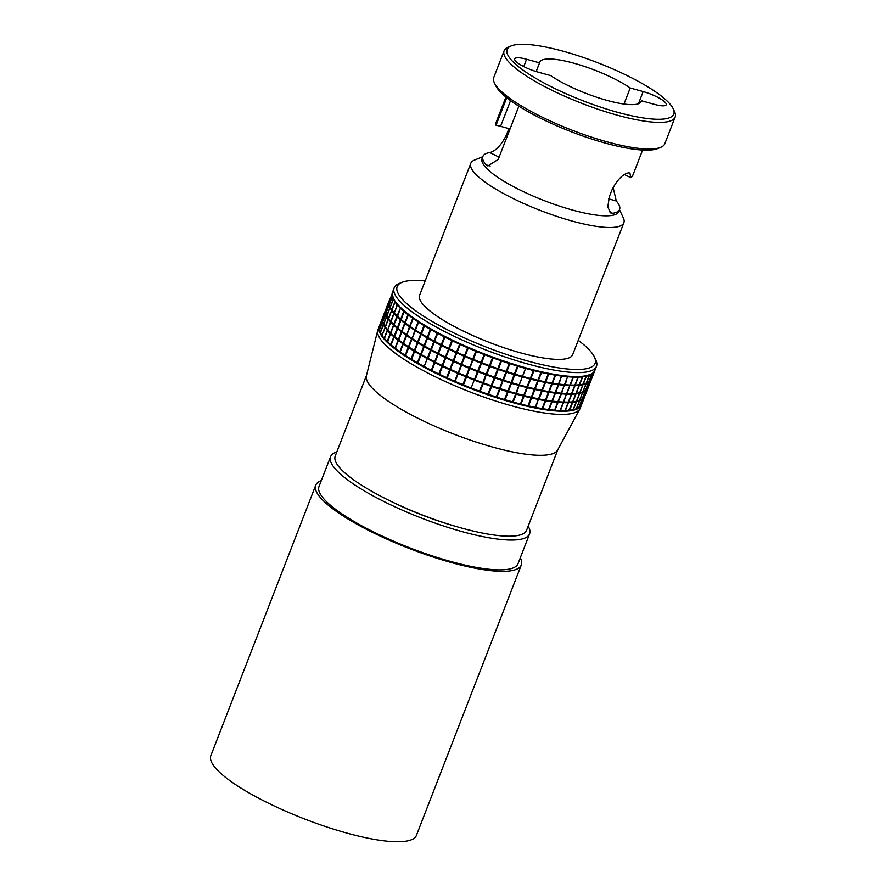 <?xml version="1.0" encoding="UTF-8"?>
<svg xmlns="http://www.w3.org/2000/svg" width="886" height="886" viewBox="0 0 886 886"><rect width="100%" height="100%" fill="white"/><g stroke="black" fill="none" stroke-linecap="round" stroke-linejoin="round"><path stroke-width="1.33" d="M528.178 526.151A106.73 24.376 -158.8 0 1 529.584 533.87A106.73 24.376 -158.8 0 1 441.804 525.409A106.73 24.376 -158.8 0 1 335.373 469.004A106.73 24.376 -158.8 0 1 330.578 456.678A106.73 24.376 -158.8 0 1 336.824 451.926M529.584 533.87L518.022 563.684A106.73 24.376 -158.8 0 1 430.242 555.223A106.73 24.376 -158.8 0 1 323.811 498.818A106.73 24.376 -158.8 0 1 319.015 486.492L330.578 456.678M454.474 526.018A93.24 21.286 -158.8 0 1 391.346 501.531M536.174 71.544L539.552 62.851A54.423 12.426 -158.8 0 1 539.729 62.12A54.423 12.426 -158.8 0 1 575.723 63.714A54.423 12.426 -158.8 0 1 630.212 87.991L623.988 104.027M518.864 106.209L498.231 159.402L487.909 165.97L486.181 164.885A73.305 16.734 -158.8 0 1 482.892 156.423A73.305 16.734 -158.8 0 1 489.814 152.558C495.617 151.141 501.111 145.382 506.294 135.292L507.379 135.824M613.09 187.367L616.279 200.978A73.305 16.734 -158.8 0 1 619.58 209.439L618.749 211.566A73.305 16.734 -158.8 0 1 558.457 205.762A73.305 16.734 -158.8 0 1 485.362 167.022A73.305 16.734 -158.8 0 1 482.073 158.55L482.892 156.423M619.58 209.439A73.305 16.734 -158.8 0 1 612.658 213.304L610.819 213.039L607.774 207.125L609.391 196.504L611.872 190.113C617.021 180.046 622.515 174.287 628.351 172.859L629.935 173.003L630.743 177.654A73.305 16.734 -158.8 0 0 632.792 175.373L642.605 150.066M511.156 59.805A89.375 20.411 21.2 0 0 610.022 110.13A89.375 20.411 21.2 0 0 673.194 108.757A89.375 20.411 21.2 0 0 669.772 103.795A89.375 20.411 21.2 0 0 590.53 60.015A89.375 20.411 21.2 0 0 511.2 45.917A89.375 20.411 21.2 0 0 511.156 59.805M673.194 108.757L674.534 111.592A91.712 20.943 -158.8 0 1 675.143 117.096A91.712 20.943 -158.8 0 1 599.711 109.82A91.712 20.943 -158.8 0 1 508.243 61.355A91.712 20.943 -158.8 0 1 504.123 50.757A91.712 20.943 -158.8 0 1 508.287 47.102L511.2 45.917M504.123 50.757L493.801 77.37A91.712 20.943 21.2 0 0 494.41 82.885A91.712 20.943 21.2 0 0 497.921 87.969A91.712 20.943 21.2 0 0 579.245 132.889A91.712 20.943 21.2 0 0 660.657 147.364A91.712 20.943 21.2 0 0 664.821 143.709L675.143 117.096M660.657 147.364L657.755 148.549A89.375 20.411 -158.8 0 1 578.425 134.451A89.375 20.411 -158.8 0 1 499.183 90.671A89.375 20.411 -158.8 0 1 495.761 85.721L494.41 82.885M619.469 209.716L623.312 217.812A82.099 18.75 -158.8 0 1 623.855 222.74A82.099 18.75 -158.8 0 1 556.33 216.228A82.099 18.75 -158.8 0 1 474.453 172.836A82.099 18.75 -158.8 0 1 470.765 163.356A82.099 18.75 -158.8 0 1 474.497 160.089L482.792 156.7M623.855 222.74L572.688 354.633A82.099 18.75 -158.8 0 1 505.164 348.132A82.099 18.75 -158.8 0 1 423.298 304.74A82.099 18.75 -158.8 0 1 419.61 295.26L470.765 163.356M509.86 129.445L508.774 128.902L506.294 135.292M640.844 102.134L641.375 100.749L654.333 104.338A18.761 4.286 21.2 0 0 666.239 104.747A18.761 4.286 21.2 0 0 643.158 91.59L630.212 87.991M624.453 174.542L630.743 177.654M641.375 100.749A54.423 12.426 -158.8 0 1 641.198 101.48A54.423 12.426 -158.8 0 1 605.204 99.885A54.423 12.426 -158.8 0 1 550.715 75.598L537.758 72.01A18.761 4.286 21.2 0 1 514.688 58.841A18.761 4.286 21.2 0 1 526.594 59.251L539.552 62.851M506.726 97.704L496.038 125.269A18.761 4.286 -158.8 0 1 500.579 126.321L510.048 128.946M496.038 125.269A73.305 16.734 -158.8 0 1 496.105 122.357L505.928 97.05M394.181 287.839L392.642 291.793A108.491 24.775 21.2 0 0 397.515 304.319A108.491 24.775 21.2 0 0 397.725 304.562A108.491 24.775 21.2 0 0 484.83 354.123A108.491 24.775 21.2 0 0 582.578 376.262A108.491 24.775 21.2 0 0 594.938 370.259L596.466 366.306A108.491 24.775 -158.8 0 1 507.235 357.711A108.491 24.775 -158.8 0 1 399.054 300.376A108.491 24.775 -158.8 0 1 394.181 287.839A108.491 24.775 -158.8 0 1 399.099 283.52L402.011 282.335A106.143 24.232 21.2 0 0 401.956 298.826A106.143 24.232 21.2 0 0 519.373 358.597A106.143 24.232 21.2 0 0 594.406 356.958A106.143 24.232 21.2 0 0 590.342 351.077A106.143 24.232 21.2 0 0 578.248 340.313M392.542 292.103A108.491 24.775 -158.8 0 0 392.454 292.302L392.398 292.446A108.491 24.775 -158.8 0 0 392.022 294.329L392.686 294.307L392.011 294.495A108.491 24.775 -158.8 0 0 392.276 296.611L392.974 296.589L392.332 296.799A108.491 24.775 -158.8 0 0 393.229 299.136L393.938 299.103L393.329 299.335A108.491 24.775 -158.8 0 0 394.868 301.871L395.599 301.838L395.023 302.093A108.491 24.775 -158.8 0 0 397.183 304.828L397.925 304.773A107.904 24.642 21.2 0 0 398.135 305.017A107.904 24.642 21.2 0 0 400.904 307.896A107.904 24.642 21.2 0 0 404.514 311.174A107.904 24.642 21.2 0 0 408.734 314.585A107.904 24.642 21.2 0 0 413.54 318.118A107.904 24.642 21.2 0 0 418.89 321.74A107.904 24.642 21.2 0 0 424.748 325.428A107.904 24.642 21.2 0 0 431.072 329.16A107.904 24.642 21.2 0 0 437.839 332.903A107.904 24.642 21.2 0 0 444.971 336.636A107.904 24.642 21.2 0 0 452.447 340.324A107.904 24.642 21.2 0 0 460.199 343.956A107.904 24.642 21.2 0 0 468.185 347.511A107.904 24.642 21.2 0 0 476.336 350.945A107.904 24.642 21.2 0 0 484.62 354.245A107.904 24.642 21.2 0 0 492.948 357.39A107.904 24.642 21.2 0 0 501.299 360.369A107.904 24.642 21.2 0 0 509.583 363.138A107.904 24.642 21.2 0 0 517.767 365.685A107.904 24.642 21.2 0 0 525.786 368.011A107.904 24.642 21.2 0 0 533.582 370.071A107.904 24.642 21.2 0 0 541.102 371.876A107.904 24.642 21.2 0 0 548.301 373.405A107.904 24.642 21.2 0 0 555.134 374.645A107.904 24.642 21.2 0 0 561.547 375.586A107.904 24.642 21.2 0 0 567.483 376.229A107.904 24.642 21.2 0 0 572.921 376.561A107.904 24.642 21.2 0 0 577.827 376.583A107.904 24.642 21.2 0 0 581.98 376.317A107.904 24.642 21.2 0 0 582.146 376.306L582.667 376.838A108.491 24.775 -158.8 0 0 586.122 376.284L585.867 375.708L586.377 376.229A108.491 24.775 -158.8 0 0 589.245 375.398L588.957 374.822L589.456 375.321A108.491 24.775 -158.8 0 0 591.726 374.213L588.825 382.01A108.491 24.775 21.2 0 0 590.475 380.637L593.531 372.74A108.491 24.775 -158.8 0 1 591.892 374.113M594.406 356.958L595.746 359.794A108.491 24.775 -158.8 0 1 596.466 366.306M384.723 338.851A107.904 24.642 21.2 0 0 384.923 339.083A107.904 24.642 21.2 0 0 387.691 341.963A107.904 24.642 21.2 0 0 391.302 345.241A107.904 24.642 21.2 0 0 395.521 348.652A107.904 24.642 21.2 0 0 400.317 352.185A107.904 24.642 21.2 0 0 405.666 355.807A107.904 24.642 21.2 0 0 411.536 359.495A107.904 24.642 21.2 0 0 417.86 363.227A107.904 24.642 21.2 0 0 424.615 366.97A107.904 24.642 21.2 0 0 431.759 370.702A107.904 24.642 21.2 0 0 439.234 374.39A107.904 24.642 21.2 0 0 446.987 378.023A107.904 24.642 21.2 0 0 454.972 381.578A107.904 24.642 21.2 0 0 463.123 385.011A107.904 24.642 21.2 0 0 471.407 388.312A107.904 24.642 21.2 0 0 479.736 391.457A107.904 24.642 21.2 0 0 488.086 394.425A107.904 24.642 21.2 0 0 496.37 397.205A107.904 24.642 21.2 0 0 504.555 399.752A107.904 24.642 21.2 0 0 512.573 402.078A107.904 24.642 21.2 0 0 520.37 404.138A107.904 24.642 21.2 0 0 527.89 405.943A107.904 24.642 21.2 0 0 535.089 407.471A107.904 24.642 21.2 0 0 541.922 408.712A107.904 24.642 21.2 0 0 548.323 409.653A107.904 24.642 21.2 0 0 554.271 410.296A107.904 24.642 21.2 0 0 559.708 410.628A107.904 24.642 21.2 0 0 564.615 410.65A107.904 24.642 21.2 0 0 568.768 410.384A107.904 24.642 21.2 0 0 568.934 410.373L569.377 410.318A108.491 24.775 21.2 0 0 569.377 410.318A108.491 24.775 21.2 0 1 565.368 410.583L565.013 410.595A108.491 24.775 21.2 0 1 560.461 410.572L560.063 410.561A108.491 24.775 21.2 0 1 555.013 410.251L558.069 402.344L557.571 401.779A107.904 24.642 21.2 0 0 563.02 402.111A107.904 24.642 21.2 0 0 567.915 402.133A107.904 24.642 21.2 0 0 572.068 401.867A107.904 24.642 21.2 0 0 572.234 401.856L572.755 402.388A108.491 24.775 -158.8 0 0 576.21 401.834L575.955 401.258L576.465 401.779A108.491 24.775 -158.8 0 0 579.344 400.948L579.045 400.372L579.555 400.871A108.491 24.775 -158.8 0 0 581.814 399.763L581.482 399.176L581.98 399.664A108.491 24.775 -158.8 0 0 583.619 398.29L583.254 397.692L583.73 398.168A108.491 24.775 -158.8 0 0 584.749 396.529L584.35 395.942L584.804 396.385A108.491 24.775 -158.8 0 0 584.904 396.108M581.593 404.625A108.491 24.775 -158.8 0 1 581.482 404.935A108.491 24.775 -158.8 0 1 492.251 396.341A108.491 24.775 -158.8 0 1 384.07 339.006A108.491 24.775 -158.8 0 1 379.197 326.48A108.491 24.775 -158.8 0 1 379.319 326.17M581.482 404.935L580.252 408.125A108.491 24.775 -158.8 0 1 579.953 408.767A108.491 24.775 -158.8 0 1 489.57 399.032A108.491 24.775 -158.8 0 1 382.83 342.184A108.491 24.775 -158.8 0 1 377.746 330.345A108.491 24.775 -158.8 0 1 377.957 329.658L379.197 326.48M579.953 408.767L557.682 449.966A102.621 23.435 -158.8 0 1 472.183 440.752A102.621 23.435 -158.8 0 1 371.223 386.983A102.621 23.435 -158.8 0 1 366.405 375.775L377.746 330.345M557.848 449.667L526.583 530.26A102.621 23.435 -158.8 0 1 442.18 522.12A102.621 23.435 -158.8 0 1 339.836 467.886A102.621 23.435 -158.8 0 1 335.229 456.035L366.494 375.442M392.454 292.302L393.085 292.28L389.331 300.354A108.491 24.775 21.2 0 0 388.954 302.237L392.022 294.329M400.151 307.951A108.491 24.775 -158.8 0 1 397.382 305.05L394.314 312.957A108.491 24.775 21.2 0 0 394.425 313.079A108.491 24.775 21.2 0 0 397.083 315.859L400.406 308.195A108.491 24.775 -158.8 0 0 403.761 311.241L404.06 311.495A108.491 24.775 -158.8 0 0 407.981 314.674L408.324 314.94A108.491 24.775 -158.8 0 0 412.787 318.218L413.175 318.495A108.491 24.775 -158.8 0 0 418.148 321.862L418.569 322.139A108.491 24.775 -158.8 0 0 424.017 325.561L424.483 325.849A108.491 24.775 -158.8 0 0 430.363 329.315L430.862 329.592A108.491 24.775 -158.8 0 0 437.152 333.07L437.673 333.357A108.491 24.775 -158.8 0 0 444.318 336.824L444.872 337.112A108.491 24.775 -158.8 0 0 451.816 340.545L452.392 340.822A108.491 24.775 -158.8 0 0 459.601 344.2L460.199 344.477A108.491 24.775 -158.8 0 0 467.62 347.766L468.229 348.032A108.491 24.775 -158.8 0 0 475.815 351.233L476.435 351.487A108.491 24.775 -158.8 0 0 484.133 354.555L484.764 354.799A108.491 24.775 -158.8 0 0 492.516 357.734L493.148 357.955A108.491 24.775 -158.8 0 0 500.9 360.724L501.531 360.934A108.491 24.775 -158.8 0 0 509.24 363.515L509.86 363.714A108.491 24.775 -158.8 0 0 517.468 366.084L518.088 366.272L508.409 391.213A108.491 24.775 21.2 0 0 515.862 393.362L518.93 385.465A108.491 24.775 -158.8 0 1 511.477 383.306M437.152 333.07L434.085 340.977A108.491 24.775 21.2 0 1 427.805 337.5L430.862 329.592M391.014 321.474L394.082 313.566A108.491 24.775 -158.8 0 0 396.85 316.468L393.783 324.376A108.491 24.775 21.2 0 1 391.125 321.596A108.491 24.775 21.2 0 1 391.014 321.474M393.55 324.985A108.491 24.775 -158.8 0 1 390.781 322.083L387.714 329.991A108.491 24.775 21.2 0 0 387.824 330.113A108.491 24.775 21.2 0 0 390.482 332.892L393.55 324.985L394.292 324.929L393.783 324.376M396.85 316.468L397.592 316.413L394.037 324.619A108.491 24.775 21.2 0 0 397.393 327.665L400.461 319.757A108.491 24.775 -158.8 0 1 397.094 316.712M390.239 333.501A108.491 24.775 -158.8 0 1 387.47 330.6L384.413 338.507A108.491 24.775 21.2 0 0 384.513 338.629A108.491 24.775 21.2 0 0 387.182 341.409L390.239 333.501L390.992 333.446L390.482 332.892M387.426 341.642A108.491 24.775 21.2 0 0 390.781 344.698L393.849 336.791A108.491 24.775 -158.8 0 1 390.493 333.745L387.691 341.963L387.182 341.409M400.195 351.941L403.263 344.045A108.491 24.775 -158.8 0 0 408.236 347.412L405.168 355.308A108.491 24.775 21.2 0 1 400.195 351.941L399.819 351.676A108.491 24.775 21.2 0 1 395.355 348.386L398.412 340.49A108.491 24.775 -158.8 0 0 402.875 343.768L399.819 351.676M408.236 347.412L408.978 347.29L408.479 346.791A108.491 24.775 21.2 0 1 403.507 343.425L406.973 335.03M398.069 340.224A108.491 24.775 -158.8 0 1 394.148 337.045L391.08 344.953A108.491 24.775 21.2 0 0 395.012 348.132L398.069 340.224L398.822 340.135A107.904 24.642 21.2 0 0 403.628 343.668A107.904 24.642 21.2 0 0 408.978 347.29A107.904 24.642 21.2 0 0 414.836 350.978L414.349 350.502L417.417 342.594A108.491 24.775 -158.8 0 1 411.968 339.172L414.847 330.378A108.491 24.775 -158.8 0 1 409.875 327.012L410.229 326.635A107.904 24.642 21.2 0 0 415.578 330.256L415.08 329.758A108.491 24.775 21.2 0 1 410.107 326.391L413.175 318.495M397.149 328.274A108.491 24.775 -158.8 0 1 393.794 325.228L390.726 333.125A108.491 24.775 21.2 0 0 394.093 336.182L397.149 328.274L397.903 328.208L394.602 336.724A107.904 24.642 21.2 0 0 398.822 340.135L398.412 340.49M390.726 333.125L390.992 333.446A107.904 24.642 21.2 0 0 394.602 336.724L394.093 336.182M400.461 319.757L401.214 319.691L397.903 328.208L397.393 327.665M400.406 308.195L397.592 316.413A107.904 24.642 21.2 0 0 401.214 319.691A107.904 24.642 21.2 0 0 405.434 323.102L404.68 323.191A108.491 24.775 -158.8 0 1 400.76 320.012M414.847 330.378L415.578 330.256A107.904 24.642 21.2 0 0 421.437 333.944L420.95 333.468A108.491 24.775 21.2 0 1 415.512 330.035L418.569 322.139M411.78 338.275A108.491 24.775 21.2 0 1 406.807 334.908L409.875 327.012M406.807 334.908L409.487 326.735L410.229 326.635L409.72 326.126A108.491 24.775 21.2 0 1 405.256 322.836L408.324 314.94M406.419 334.642A108.491 24.775 21.2 0 1 401.956 331.353L405.024 323.456A108.491 24.775 -158.8 0 0 409.487 326.735M394.037 324.619L394.292 324.929A107.904 24.642 21.2 0 0 397.903 328.208A107.904 24.642 21.2 0 0 402.122 331.619L401.613 331.098L404.68 323.191M397.692 327.92A108.491 24.775 21.2 0 0 401.613 331.098M402.122 331.619A107.904 24.642 21.2 0 0 406.929 335.152L406.187 335.251A108.491 24.775 -158.8 0 1 401.723 331.973L401.38 331.707A108.491 24.775 -158.8 0 1 397.449 328.529M394.392 336.436A108.491 24.775 21.2 0 0 398.312 339.615L401.38 331.707M401.723 331.973L398.822 340.135L398.312 339.615M398.656 339.87A108.491 24.775 21.2 0 0 403.119 343.159L406.187 335.251M406.929 335.152A107.904 24.642 21.2 0 0 412.278 338.773L411.536 338.895A108.491 24.775 -158.8 0 1 406.563 335.528M411.536 338.895L408.479 346.791M417.417 342.594L418.137 342.461L417.649 341.985A108.491 24.775 21.2 0 1 412.2 338.552L415.512 330.035M412.2 338.552L412.278 338.773A107.904 24.642 21.2 0 0 418.137 342.461A107.904 24.642 21.2 0 0 424.472 346.193L423.995 345.728L427.063 337.832A108.491 24.775 -158.8 0 1 421.182 334.365L421.437 333.944A107.904 24.642 21.2 0 0 427.772 337.677L427.307 337.212L430.363 329.315M414.349 350.502A108.491 24.775 21.2 0 1 408.9 347.068L411.968 339.172M408.9 347.068L405.6 355.585A108.491 24.775 21.2 0 0 411.049 359.018L414.105 351.111A108.491 24.775 -158.8 0 1 408.667 347.689M414.105 351.111L414.836 350.978A107.904 24.642 21.2 0 0 421.16 354.71L420.695 354.245L423.763 346.348A108.491 24.775 -158.8 0 1 417.871 342.882L421.182 334.365M417.871 342.882L411.536 359.495L411.049 359.018M384.956 327.421A108.491 24.775 -158.8 0 1 383.416 324.885L380.36 332.782A108.491 24.775 21.2 0 0 381.899 335.329L385.111 327.643A108.491 24.775 -158.8 0 0 387.271 330.367L388.013 330.323A107.904 24.642 21.2 0 0 388.223 330.567A107.904 24.642 21.2 0 0 390.992 333.446L390.493 333.745M391.324 321.817A107.904 24.642 21.2 0 0 391.523 322.05A107.904 24.642 21.2 0 0 394.292 324.929L393.794 325.228M389.231 300.62A108.491 24.775 -158.8 0 0 389.153 300.819L386.03 308.871A108.491 24.775 21.2 0 0 385.654 310.753L388.71 302.846L389.386 302.824L385.643 310.908A108.491 24.775 21.2 0 0 385.908 313.035L389.02 305.316A108.491 24.775 -158.8 0 0 389.929 307.652L390.637 307.619L390.028 307.852A108.491 24.775 -158.8 0 0 391.568 310.388L392.299 310.355L391.723 310.609A108.491 24.775 -158.8 0 0 393.882 313.345L394.613 313.29A107.904 24.642 21.2 0 0 394.824 313.533A107.904 24.642 21.2 0 0 397.592 316.413L397.083 315.859M397.338 316.103A108.491 24.775 21.2 0 0 400.693 319.148L403.761 311.241M404.06 311.495L401.214 319.691L400.693 319.148M400.993 319.403A108.491 24.775 21.2 0 0 404.913 322.582L407.981 314.674M412.787 318.218L409.72 326.126M405.434 323.102A107.904 24.642 21.2 0 0 410.229 326.635L410.107 326.391M418.148 321.862L415.08 329.758M424.017 325.561L420.95 333.468M424.483 325.849L421.437 333.944L420.717 334.077A108.491 24.775 -158.8 0 1 415.268 330.655M420.717 334.077L417.649 341.985M421.415 333.745A108.491 24.775 21.2 0 0 427.307 337.212M427.063 337.832L427.772 337.677L424.494 346.016A108.491 24.775 21.2 0 0 430.784 349.494L433.841 341.586A108.491 24.775 -158.8 0 1 427.561 338.109M418.114 342.262A108.491 24.775 21.2 0 0 423.995 345.728M423.763 346.348L424.472 346.193L421.193 354.533A108.491 24.775 21.2 0 0 427.473 358.01L430.541 350.103A108.491 24.775 -158.8 0 1 424.261 346.625M414.814 350.778A108.491 24.775 21.2 0 0 420.695 354.245M421.193 354.533L420.462 354.865A108.491 24.775 -158.8 0 1 414.57 351.399M411.503 359.295A108.491 24.775 21.2 0 0 417.395 362.762L420.462 354.865M417.893 363.05A108.491 24.775 21.2 0 0 424.172 366.527L427.24 358.62A108.491 24.775 -158.8 0 1 420.95 355.142L417.86 363.227L417.395 362.762M428.004 358.287A108.491 24.775 21.2 0 0 434.638 361.765L437.706 353.857A108.491 24.775 -158.8 0 1 431.072 350.391L427.927 358.453L427.473 358.01M424.704 366.804A108.491 24.775 21.2 0 0 431.338 370.282L434.406 362.374A108.491 24.775 -158.8 0 1 427.761 358.908L431.072 350.391M430.541 350.103L431.227 349.937A107.904 24.642 21.2 0 0 438.371 353.669L435.192 362.042A108.491 24.775 21.2 0 0 442.147 365.475L445.204 357.579A108.491 24.775 -158.8 0 1 438.26 354.145M445.204 357.579L445.791 357.855L442.723 365.752A108.491 24.775 21.2 0 0 449.933 369.13L452.99 361.233A108.491 24.775 -158.8 0 1 445.791 357.855M435.192 362.042L438.371 353.669A107.904 24.642 21.2 0 0 445.835 357.357A107.904 24.642 21.2 0 0 453.599 360.99L453.233 360.613A108.491 24.775 21.2 0 1 446.023 357.235L449.147 348.84A107.904 24.642 21.2 0 0 456.899 352.473L453.831 360.89A108.491 24.775 21.2 0 0 461.252 364.19L464.552 355.674A108.491 24.775 21.2 0 1 457.132 352.373L460.199 344.477M452.99 361.233L456.534 352.096A108.491 24.775 21.2 0 1 449.324 348.719L452.392 340.822M449.689 369.75A108.491 24.775 -158.8 0 1 442.479 366.372L439.423 374.269A108.491 24.775 21.2 0 0 446.622 377.646L449.933 369.13M442.723 365.752L442.535 365.874A107.904 24.642 21.2 0 0 450.287 369.506L453.599 360.99A107.904 24.642 21.2 0 0 461.573 364.545A107.904 24.642 21.2 0 0 469.735 367.978L472.515 359.749A108.491 24.775 -158.8 0 1 464.928 356.549L468.185 347.511M441.904 366.095A108.491 24.775 -158.8 0 1 434.96 362.662L431.892 370.558A108.491 24.775 21.2 0 0 438.836 373.992L441.904 366.095L442.479 366.372M434.406 362.374L435.059 362.186A107.904 24.642 21.2 0 0 442.535 365.874L445.448 356.958A108.491 24.775 21.2 0 1 438.504 353.525L441.671 345.152A107.904 24.642 21.2 0 0 449.147 348.84L448.748 348.442A108.491 24.775 21.2 0 1 441.804 345.008L444.872 337.112M439.423 374.269L442.147 365.475M427.24 358.62L427.927 358.453A107.904 24.642 21.2 0 0 435.059 362.186L434.96 362.662M431.892 370.558L434.638 361.765M437.706 353.857L437.95 353.248A108.491 24.775 21.2 0 1 431.305 349.771L434.528 341.42A107.904 24.642 21.2 0 0 441.671 345.152L441.25 344.732A108.491 24.775 21.2 0 1 434.605 341.254L437.673 333.357M420.95 355.142L421.16 354.71A107.904 24.642 21.2 0 0 427.927 358.453L427.761 358.908M424.494 346.016L424.472 346.193A107.904 24.642 21.2 0 0 431.227 349.937L434.528 341.42L434.085 340.977M433.841 341.586L434.528 341.42L437.839 332.903M438.504 353.525L441.671 345.152L441.006 345.341A108.491 24.775 -158.8 0 1 434.373 341.874M441.006 345.341L437.95 353.248M446.023 357.235L448.515 349.062A108.491 24.775 -158.8 0 1 441.56 345.629M448.515 349.062L445.448 356.958M457.132 352.373L456.301 352.717A108.491 24.775 -158.8 0 1 449.091 349.339M456.301 352.717L453.233 360.613M461.252 364.19L464.884 356.028A107.904 24.642 21.2 0 0 473.035 359.461L472.747 359.129A108.491 24.775 21.2 0 1 465.172 355.939L468.229 348.032M464.319 356.283A108.491 24.775 -158.8 0 1 456.899 352.993M453.831 360.89L453.588 361.51A108.491 24.775 -158.8 0 0 461.008 364.799L461.628 365.065A108.491 24.775 -158.8 0 0 469.203 368.266L473.035 359.461L470.067 367.9A108.491 24.775 21.2 0 0 477.764 370.979L480.832 363.072A108.491 24.775 -158.8 0 1 473.135 360.004M453.588 361.51L450.287 369.506A107.904 24.642 21.2 0 0 458.272 373.061L461.008 364.799M457.708 373.316A108.491 24.775 -158.8 0 1 450.287 370.027L447.22 377.923A108.491 24.775 21.2 0 0 454.64 381.224L464.928 356.549M450.531 369.407A108.491 24.775 21.2 0 0 457.951 372.707M447.22 377.923L450.287 370.027M458.317 373.582L454.972 381.578L458.317 373.582A108.491 24.775 -158.8 0 0 465.903 376.783L466.147 376.162A108.491 24.775 21.2 0 1 458.56 372.973L461.628 365.065M458.56 372.973L458.272 373.061A107.904 24.642 21.2 0 0 466.435 376.495L469.735 367.978L466.767 376.417A108.491 24.775 21.2 0 0 474.464 379.496L477.521 371.588A108.491 24.775 -158.8 0 1 469.835 368.521M455.26 381.489A108.491 24.775 21.2 0 0 462.835 384.679L465.903 376.783M463.467 384.934A108.491 24.775 21.2 0 0 471.153 388.013L474.22 380.105A108.491 24.775 -158.8 0 1 466.523 377.037L463.467 384.934L462.835 384.679M427.805 337.5L427.772 337.677A107.904 24.642 21.2 0 0 434.528 341.42L434.605 341.254M444.318 336.824L441.25 344.732M441.804 345.008L444.971 336.636M451.816 340.545L448.748 348.442M449.324 348.719L452.447 340.324M459.601 344.2L456.534 352.096M465.172 355.939L464.884 356.028A107.904 24.642 21.2 0 1 456.899 352.473L460.199 343.956M467.62 347.766L464.552 355.674M475.815 351.233L472.747 359.129M472.515 359.749L473.035 359.461A107.904 24.642 21.2 0 0 481.308 362.762L481.463 363.315A108.491 24.775 -158.8 0 0 489.205 366.239L489.847 366.472A108.491 24.775 -158.8 0 0 497.6 369.24L498.231 369.451A108.491 24.775 -158.8 0 0 505.939 372.031L506.559 372.231L503.492 380.138A108.491 24.775 21.2 0 0 511.1 382.508L514.168 374.601A108.491 24.775 -158.8 0 1 506.559 372.231M461.861 364.456A108.491 24.775 21.2 0 0 469.447 367.646M469.203 368.266L466.147 376.162M505.109 399.73L508.176 391.822A108.491 24.775 -158.8 0 0 515.63 393.982L512.562 401.879A108.491 24.775 21.2 0 1 505.109 399.73L507.855 391.235A107.904 24.642 21.2 0 0 515.874 393.561A107.904 24.642 21.2 0 0 523.67 395.621A107.904 24.642 21.2 0 0 531.19 397.426A107.904 24.642 21.2 0 0 538.4 398.955A107.904 24.642 21.2 0 0 545.222 400.195A107.904 24.642 21.2 0 0 551.635 401.136L551.889 401.037A108.491 24.775 21.2 0 1 545.931 400.162L545.222 400.195L545.687 400.782L542.62 408.679A108.491 24.775 21.2 0 0 548.578 409.553L551.646 401.657A108.491 24.775 -158.8 0 1 545.687 400.782M513.16 402.045L516.228 394.148A108.491 24.775 -158.8 0 0 523.482 396.064L520.414 403.972A108.491 24.775 21.2 0 1 513.16 402.045L519.174 385.045L516.472 393.528A108.491 24.775 21.2 0 0 523.715 395.455L526.782 387.547A108.491 24.775 -158.8 0 1 519.528 385.631M549.054 409.62L552.111 401.712A108.491 24.775 -158.8 0 0 557.637 402.31L554.581 410.207A108.491 24.775 21.2 0 1 549.054 409.62L548.578 409.553M551.646 401.657L551.635 401.136A107.904 24.642 21.2 0 0 557.571 401.779L557.881 401.69A108.491 24.775 21.2 0 1 552.355 401.103L555.422 393.196A108.491 24.775 -158.8 0 0 560.949 393.794L557.881 401.69M475.095 379.74A108.491 24.775 21.2 0 0 482.837 382.663L485.905 374.756A108.491 24.775 -158.8 0 1 478.152 371.832L475.095 379.74L474.464 379.496M471.784 388.256A108.491 24.775 21.2 0 0 479.536 391.18L482.604 383.273A108.491 24.775 -158.8 0 1 474.852 380.349L478.152 371.832M477.521 371.588L478.008 371.278A107.904 24.642 21.2 0 0 486.348 374.424L483.479 382.896A108.491 24.775 21.2 0 0 491.232 385.654L494.299 377.757A108.491 24.775 -158.8 0 1 486.536 374.988M494.299 377.757L494.931 377.968L491.863 385.875A108.491 24.775 21.2 0 0 499.571 388.445L502.628 380.548A108.491 24.775 -158.8 0 1 494.931 377.968M483.479 382.896L486.348 374.424A107.904 24.642 21.2 0 0 494.687 377.392A107.904 24.642 21.2 0 0 502.982 380.172L500.191 388.655A108.491 24.775 21.2 0 0 507.8 391.025L510.868 383.117A108.491 24.775 -158.8 0 1 503.259 380.747M502.628 380.548L502.982 380.172A107.904 24.642 21.2 0 0 511.156 382.719L511.1 382.508M510.868 383.117L514.401 373.992A108.491 24.775 21.2 0 1 506.803 371.622L509.86 363.714M520.99 404.116L524.058 396.219A108.491 24.775 -158.8 0 0 531.057 397.892L527.99 405.788A108.491 24.775 21.2 0 1 520.99 404.116L520.37 404.138L523.67 395.621L524.058 396.219M531.057 397.892L531.611 398.013L528.543 405.921A108.491 24.775 21.2 0 0 535.244 407.339L538.311 399.442A108.491 24.775 -158.8 0 1 531.611 398.013M524.302 395.599L527.358 387.703A108.491 24.775 -158.8 0 0 534.358 389.375L531.29 397.282A108.491 24.775 21.2 0 1 524.302 395.599L523.67 395.621L526.971 387.104A107.904 24.642 21.2 0 0 534.502 388.91A107.904 24.642 21.2 0 0 541.7 390.438A107.904 24.642 21.2 0 0 548.523 391.678L548.733 391.568A108.491 24.775 21.2 0 1 542.387 390.416L541.7 390.438L542.143 391.025L539.076 398.933A108.491 24.775 21.2 0 0 545.422 400.084L548.489 392.177A108.491 24.775 -158.8 0 1 542.143 391.025M534.358 389.375L534.911 389.497L531.855 397.404A108.491 24.775 21.2 0 0 538.544 398.822L541.612 390.925A108.491 24.775 -158.8 0 1 534.911 389.497M526.782 387.547L527.358 387.703M538.311 399.442L535.775 407.449A108.491 24.775 21.2 0 0 542.121 408.601L545.189 400.693A108.491 24.775 -158.8 0 1 538.843 399.542M541.612 390.925L541.844 390.305A108.491 24.775 21.2 0 1 535.155 388.888L534.601 388.766A108.491 24.775 21.2 0 1 527.602 387.082L530.67 379.186A108.491 24.775 -158.8 0 0 537.658 380.858L534.601 388.766M545.189 400.693L545.422 400.084M548.489 392.177L548.523 391.678A107.904 24.642 21.2 0 0 554.935 392.62L555.19 392.52A108.491 24.775 21.2 0 1 549.231 391.645L552.299 383.749A108.491 24.775 -158.8 0 0 558.258 384.624L555.19 392.52M531.855 397.404L531.29 397.282M523.482 396.064L523.715 395.455M516.472 393.528L515.862 393.362M518.93 385.465L519.174 384.845A108.491 24.775 21.2 0 1 511.72 382.697M508.409 391.213L511.156 382.719A107.904 24.642 21.2 0 0 519.174 385.045L522.485 376.528L519.174 385.045A107.904 24.642 21.2 0 0 526.971 387.104L527.015 386.938A108.491 24.775 21.2 0 1 519.772 385.011M507.556 391.634A108.491 24.775 -158.8 0 1 499.959 389.264L496.891 397.172A108.491 24.775 21.2 0 0 504.499 399.542L507.8 391.025M500.191 388.655L499.959 389.264M499.327 389.065A108.491 24.775 -158.8 0 1 491.619 386.484L488.563 394.392A108.491 24.775 21.2 0 0 496.26 396.961L499.671 388.688A107.904 24.642 21.2 0 0 507.855 391.235L508.176 391.822M491.863 385.875L491.387 385.908A107.904 24.642 21.2 0 0 499.671 388.688L502.871 379.928A108.491 24.775 21.2 0 1 495.163 377.358L498.231 369.451M496.891 397.172L499.571 388.445M490.988 386.274A108.491 24.775 -158.8 0 1 483.235 383.505L480.168 391.413A108.491 24.775 21.2 0 0 487.931 394.17L490.988 386.274L491.619 386.484M482.604 383.273L483.047 382.94A107.904 24.642 21.2 0 0 491.387 385.908L494.532 377.137A108.491 24.775 21.2 0 1 486.779 374.379L489.847 366.472M488.563 394.392L491.232 385.654M474.22 380.105L474.708 379.795A107.904 24.642 21.2 0 0 483.047 382.94L483.235 383.505M480.168 391.413L482.837 382.663M485.905 374.756L486.148 374.147A108.491 24.775 21.2 0 1 478.396 371.223L481.463 363.315M463.123 385.011L466.435 376.495A107.904 24.642 21.2 0 0 474.708 379.795L474.852 380.349M478.396 371.223L477.764 370.979M470.067 367.9L469.735 367.978A107.904 24.642 21.2 0 0 478.008 371.278L481.308 362.762A107.904 24.642 21.2 0 0 489.648 365.907A107.904 24.642 21.2 0 0 497.987 368.886A107.904 24.642 21.2 0 0 506.283 371.655A107.904 24.642 21.2 0 0 514.467 374.202L517.767 365.685M480.832 363.072L481.065 362.463A108.491 24.775 21.2 0 1 473.379 359.384L476.435 351.487M489.205 366.239L486.148 374.147M486.779 374.379L489.449 365.63A108.491 24.775 21.2 0 1 481.696 362.706L484.764 354.799M497.6 369.24L494.532 377.137M495.163 377.358L497.832 368.62A108.491 24.775 21.2 0 1 490.08 365.863L493.148 357.955M505.939 372.031L502.871 379.928M503.492 380.138L506.172 371.411A108.491 24.775 21.2 0 1 498.464 368.842L501.531 360.934M514.168 374.601L514.467 374.202A107.904 24.642 21.2 0 0 522.485 376.528L522.474 376.328A108.491 24.775 21.2 0 1 515.021 374.18M514.777 374.789A108.491 24.775 -158.8 0 0 522.231 376.949L519.174 384.845M522.231 376.949L525.786 368.011L522.485 376.528A107.904 24.642 21.2 0 0 530.282 378.588L530.67 379.186M522.84 377.115A108.491 24.775 -158.8 0 0 530.083 379.031L527.015 386.938M527.602 387.082L526.971 387.104L530.282 378.588A107.904 24.642 21.2 0 0 537.802 380.393A107.904 24.642 21.2 0 0 545.001 381.921A107.904 24.642 21.2 0 0 551.834 383.162L552.299 383.749M530.083 379.031L530.326 378.422A108.491 24.775 21.2 0 1 523.072 376.495M537.658 380.858L538.223 380.98A108.491 24.775 -158.8 0 0 544.912 382.409L545.444 382.508A108.491 24.775 -158.8 0 0 551.79 383.66L551.834 383.162A107.904 24.642 21.2 0 0 558.235 384.103L558.49 384.003A108.491 24.775 21.2 0 1 552.532 383.129L552.033 383.051A108.491 24.775 21.2 0 1 545.687 381.899L545.156 381.788A108.491 24.775 21.2 0 1 538.455 380.371L537.902 380.249A108.491 24.775 21.2 0 1 530.902 378.566L530.282 378.588L533.582 370.071L533.97 370.669A108.491 24.775 -158.8 0 0 540.969 372.341L541.523 372.463A108.491 24.775 -158.8 0 0 548.212 373.892L548.755 373.992A108.491 24.775 -158.8 0 0 555.101 375.143L555.6 375.232A108.491 24.775 -158.8 0 0 561.558 376.107L558.955 384.07A108.491 24.775 21.2 0 0 564.482 384.657L567.549 376.76A108.491 24.775 -158.8 0 1 562.023 376.162M535.155 388.888L538.223 380.98M544.912 382.409L541.844 390.305M542.387 390.416L545.444 382.508M551.79 383.66L548.733 391.568M549.231 391.645L548.523 391.678L548.988 392.265A108.491 24.775 -158.8 0 0 554.946 393.14L555.422 393.196M558.258 384.624L558.235 384.103A107.904 24.642 21.2 0 0 564.183 384.745L564.482 384.657M545.931 400.162L548.988 392.265M554.946 393.14L551.889 401.037M552.355 401.103L551.635 401.136L552.111 401.712M560.949 393.794L560.882 393.262A107.904 24.642 21.2 0 0 566.32 393.594A107.904 24.642 21.2 0 0 571.215 393.617A107.904 24.642 21.2 0 0 575.368 393.351A107.904 24.642 21.2 0 0 575.546 393.34L576.055 393.871L572.987 401.768A108.491 24.775 21.2 0 0 576.454 401.225L579.51 393.318A108.491 24.775 -158.8 0 1 576.055 393.871M558.955 384.07L558.235 384.103L558.723 384.679L555.655 392.587L554.935 392.62A107.904 24.642 21.2 0 0 560.882 393.262L561.381 393.827L558.313 401.735A108.491 24.775 21.2 0 0 563.374 402.045L566.431 394.137A108.491 24.775 -158.8 0 1 561.381 393.827M566.431 394.137L563.762 402.056A108.491 24.775 21.2 0 0 568.314 402.078L571.381 394.181A108.491 24.775 -158.8 0 1 566.83 394.159M576.708 401.17L579.776 393.262A108.491 24.775 -158.8 0 0 582.645 392.432L579.577 400.339A108.491 24.775 21.2 0 1 576.708 401.17L575.955 401.258M579.51 393.318L579.256 392.742L579.776 393.262M568.668 402.067L571.736 394.17A108.491 24.775 -158.8 0 0 575.745 393.905L572.688 401.801A108.491 24.775 21.2 0 0 572.688 401.801A108.491 24.775 21.2 0 1 568.668 402.067L567.915 402.133L568.424 402.687A108.491 24.775 -158.8 0 0 572.445 402.421L572.068 401.867M575.745 393.905L575.989 393.284A108.491 24.775 21.2 0 1 575.966 393.295A108.491 24.775 21.2 0 1 571.968 393.55L571.215 393.617L571.736 394.17M571.381 394.181L571.614 393.561A108.491 24.775 21.2 0 1 567.062 393.539L566.675 393.528A108.491 24.775 21.2 0 1 561.613 393.218L561.181 393.174A108.491 24.775 21.2 0 1 555.655 392.587M567.062 393.539L569.975 385.011A108.491 24.775 21.2 0 1 564.914 384.701L567.549 376.76M570.13 385.643A108.491 24.775 -158.8 0 0 574.682 385.665L571.614 393.561M574.305 385.665L574.527 385.1A107.904 24.642 21.2 0 0 578.669 384.834A107.904 24.642 21.2 0 0 578.846 384.823L579.355 385.355A108.491 24.775 -158.8 0 0 582.822 384.801L580.009 392.653A108.491 24.775 21.2 0 0 582.877 391.822L585.945 383.915A108.491 24.775 -158.8 0 1 583.077 384.745M574.682 385.665L574.527 385.1L575.036 385.654A108.491 24.775 -158.8 0 0 579.056 385.388L579.289 384.768A108.491 24.775 21.2 0 1 579.278 384.779A108.491 24.775 21.2 0 1 575.269 385.033L574.925 385.045A108.491 24.775 21.2 0 1 570.374 385.022L569.62 385.078A107.904 24.642 21.2 0 0 574.527 385.1M571.968 393.55L575.036 385.654M579.056 385.388L575.989 393.284M579.355 385.355L576.299 393.251L575.546 393.34M576.299 393.251A108.491 24.775 21.2 0 0 579.754 392.708L582.822 384.801M580.009 392.653L579.256 392.742M585.945 383.915L585.657 383.339L586.155 383.837A108.491 24.775 -158.8 0 0 588.426 382.73L588.094 382.143L588.581 382.63A108.491 24.775 -158.8 0 0 590.231 381.257L589.866 380.659L590.342 381.135L587.274 389.032L586.565 389.175L587.041 389.652L583.974 397.548A108.491 24.775 21.2 0 0 584.981 395.909L588.049 388.013A108.491 24.775 -158.8 0 1 587.041 389.652M582.645 392.432L579.787 400.262A108.491 24.775 21.2 0 0 582.058 399.154L585.125 391.247A108.491 24.775 -158.8 0 1 582.855 392.354M585.125 391.247L582.213 399.043A108.491 24.775 21.2 0 0 583.863 397.67L586.931 389.774A108.491 24.775 -158.8 0 1 585.281 391.147M586.931 389.774L586.565 389.175M588.049 388.013L587.651 387.426L588.105 387.869L585.048 395.765M588.348 387.248L591.416 379.352A108.491 24.775 -158.8 0 0 591.505 379.075M587.274 389.032A108.491 24.775 21.2 0 0 588.293 387.392L591.35 379.496L590.951 378.909L591.416 379.352M558.069 402.344A108.491 24.775 -158.8 0 0 563.131 402.654L563.518 402.676A108.491 24.775 -158.8 0 0 568.081 402.698L568.314 402.078M563.131 402.654L560.063 410.561M560.461 410.572L563.518 402.676M568.081 402.698L565.013 410.595M565.368 410.583L568.424 402.687M572.445 402.421L568.768 410.384M572.755 402.388L569.687 410.284L568.934 410.373M569.687 410.284A108.491 24.775 21.2 0 0 573.142 409.742L576.21 401.834M576.465 401.779L573.408 409.686L572.655 409.775M573.408 409.686A108.491 24.775 21.2 0 0 576.277 408.856L579.344 400.948M579.555 400.871L576.487 408.778L575.745 408.889M576.487 408.778A108.491 24.775 21.2 0 0 578.757 407.671L581.814 399.763M581.98 399.664L578.912 407.56L578.181 407.693M578.912 407.56A108.491 24.775 21.2 0 0 580.563 406.187L583.619 398.29M583.73 398.168L580.673 406.065L579.953 406.209M580.673 406.065A108.491 24.775 21.2 0 0 581.681 404.426L584.749 396.529M581.737 404.282L584.804 396.385M570.562 385.654A108.491 24.775 21.2 0 0 570.374 385.488L570.518 385.1M569.62 385.565L570.374 385.488M565.401 382.143L566.154 382.065M583.974 397.548L583.254 397.692M582.213 399.043L581.482 399.176M579.787 400.262L579.045 400.372M572.987 401.768L572.234 401.856M558.313 401.735L557.637 402.31M528.543 405.921L527.99 405.788M515.63 393.982L516.228 394.148M466.767 376.417L466.523 377.037M484.133 354.555L481.065 362.463M473.379 359.384L476.336 350.945M481.696 362.706L484.62 354.245M492.516 357.734L489.449 365.63M490.08 365.863L492.948 357.39M500.9 360.724L497.832 368.62M498.464 368.842L501.299 360.369M509.24 363.515L506.172 371.411M506.803 371.622L509.583 363.138M517.468 366.084L514.401 373.992M518.088 366.272A108.491 24.775 -158.8 0 0 525.542 368.432L522.474 376.328M526.14 368.598A108.491 24.775 -158.8 0 0 533.383 370.514L530.326 378.422M530.902 378.566L533.97 370.669M540.969 372.341L537.902 380.249M538.455 380.371L541.523 372.463M548.212 373.892L545.156 381.788M545.687 381.899L548.755 373.992M555.101 375.143L552.033 383.051M552.532 383.129L555.6 375.232M561.558 376.107L558.49 384.003M558.723 384.679A108.491 24.775 -158.8 0 0 564.249 385.277L561.613 393.218M564.249 385.277L561.181 393.174M564.681 385.31A108.491 24.775 -158.8 0 0 569.742 385.62L566.675 393.528M569.742 385.62L569.62 385.078A107.904 24.642 21.2 0 1 564.183 384.745L564.914 384.701M567.981 376.794A108.491 24.775 -158.8 0 0 573.043 377.104L573.43 377.126A108.491 24.775 -158.8 0 0 577.982 377.148L577.827 376.583L578.337 377.137A108.491 24.775 -158.8 0 0 582.357 376.871L582.146 376.306M573.043 377.104L569.975 385.011M570.374 385.022L573.43 377.126M577.982 377.148L574.925 385.045M575.269 385.033L578.337 377.137M582.357 376.871L579.289 384.768M582.667 376.838L579.599 384.734L578.846 384.823M579.599 384.734A108.491 24.775 21.2 0 0 583.054 384.192L586.122 376.284M586.377 376.229L583.309 384.136L582.567 384.225M583.309 384.136A108.491 24.775 21.2 0 0 586.189 383.306L589.245 375.398M589.456 375.321L586.399 383.228L585.657 383.339M586.399 383.228A108.491 24.775 21.2 0 0 588.658 382.121L591.726 374.213M586.155 383.837L583.088 391.745L582.346 391.856M583.088 391.745A108.491 24.775 21.2 0 0 585.358 390.637L588.426 382.73M588.825 382.01L588.094 382.143M593.531 372.74L593.166 372.142L593.642 372.618A108.491 24.775 -158.8 0 0 594.661 370.979L594.262 370.392L594.716 370.835A108.491 24.775 -158.8 0 0 594.805 370.558M588.581 382.63L585.524 390.527L584.793 390.66M585.524 390.527A108.491 24.775 21.2 0 0 587.163 389.153L590.231 381.257M591.35 379.496A108.491 24.775 -158.8 0 1 590.342 381.135M594.661 370.979L591.593 378.876A108.491 24.775 21.2 0 1 590.574 380.515L593.642 372.618M590.951 378.909L591.593 378.876M590.574 380.515L589.866 380.659M591.649 378.732L594.716 370.835M388.81 304.352L389.054 303.743M389.032 305.127L389.253 304.562M382.542 317.852L379.418 325.904A108.491 24.775 21.2 0 0 379.042 327.787L382.11 319.879A108.491 24.775 -158.8 0 1 382.486 317.996L383.173 317.83L382.542 317.852A108.491 24.775 -158.8 0 1 382.63 317.653M379.042 327.942L382.099 320.045A108.491 24.775 -158.8 0 0 382.364 322.161L379.308 330.068A108.491 24.775 21.2 0 1 379.042 327.942M382.11 319.879L382.774 319.857L382.099 320.045M382.364 322.161L383.062 322.139L382.608 321.552A108.491 24.775 21.2 0 1 382.342 319.425L386.075 311.34L385.654 310.753M385.842 309.336L386.484 309.314L385.842 309.336A108.491 24.775 -158.8 0 1 385.931 309.136M385.41 311.363A108.491 24.775 -158.8 0 1 385.787 309.48L382.719 317.387A108.491 24.775 21.2 0 0 382.342 319.27L385.41 311.363L386.075 311.34M382.774 319.857L382.342 319.27M385.72 313.832A108.491 24.775 -158.8 0 0 386.628 316.169L383.56 324.066A108.491 24.775 21.2 0 1 382.652 321.729L386.362 313.622L385.676 313.644A108.491 24.775 -158.8 0 1 385.41 311.529M385.676 313.644L382.608 321.552M383.317 324.686A108.491 24.775 -158.8 0 1 382.42 322.349L379.352 330.245A108.491 24.775 21.2 0 0 380.26 332.582L383.317 324.686L384.037 324.653L383.56 324.066M386.628 316.169L387.337 316.136L386.861 315.549A108.491 24.775 21.2 0 1 385.964 313.212L389.02 305.316M383.062 322.139L382.42 322.349M389.153 300.819L389.785 300.797L389.087 300.963A108.491 24.775 -158.8 0 0 388.71 302.846M388.81 304.308L389.043 303.688M388.976 305.127A108.491 24.775 -158.8 0 1 388.71 303.012M386.362 313.622L385.908 313.035M389.929 307.652L386.861 315.549M387.337 316.136L386.728 316.368A108.491 24.775 -158.8 0 0 388.267 318.905L388.987 318.871L388.5 318.295L391.568 310.388M388.5 318.295A108.491 24.775 21.2 0 1 386.96 315.748L390.028 307.852M385.687 327.388L385.2 326.812L388.267 318.905M385.2 326.812A108.491 24.775 21.2 0 1 383.66 324.265L386.728 316.368M384.037 324.653L383.416 324.885M382.387 335.905L381.899 335.329M380.725 333.169L380.26 332.582M379.751 330.655L379.308 330.068M379.474 328.374L379.042 327.787M389.386 302.824L388.954 302.237M392.276 296.611L389.22 304.518A108.491 24.775 21.2 0 1 388.954 302.392L392.011 294.495M389.663 305.105L389.22 304.518M393.229 299.136L390.172 307.032A108.491 24.775 21.2 0 1 389.264 304.695L392.332 296.799M390.637 307.619L390.172 307.032M394.868 301.871L391.8 309.779A108.491 24.775 21.2 0 1 390.272 307.232L393.329 299.335M392.299 310.355L391.8 309.779M394.082 313.566L397.183 304.828M394.115 312.725A108.491 24.775 21.2 0 1 391.955 309.989L395.023 302.093M388.987 318.871L388.411 319.126A108.491 24.775 -158.8 0 0 390.571 321.851L391.313 321.806L390.815 321.241L393.882 313.345M390.815 321.241A108.491 24.775 21.2 0 1 388.655 318.506L391.723 310.609M387.47 330.6L390.571 321.851M387.514 329.758A108.491 24.775 21.2 0 1 385.355 327.023L388.411 319.126M384.712 338.84L384.203 338.275L387.271 330.367M384.203 338.275A108.491 24.775 21.2 0 1 382.043 335.539L385.111 327.643M405.478 323.8A108.491 24.775 -158.8 0 1 406.475 323.899M425.169 280.94A106.143 24.232 21.2 0 0 402.011 282.335M321.297 480.611A110.252 25.173 21.2 0 0 315.737 485.218A110.252 25.173 21.2 0 0 451.328 562.555A110.252 25.173 21.2 0 0 521.311 564.958A110.252 25.173 21.2 0 0 520.303 557.803M315.737 485.218L210.857 755.625A110.252 25.173 21.2 0 0 346.448 832.962A110.252 25.173 21.2 0 0 416.431 835.354L521.311 564.958M499.106 157.154L489.814 152.558M486.181 164.885L490.168 165.992M609.28 211.643L612.658 213.304M616.279 200.978L608.604 198.841M638.441 103.762L643.158 91.59M500.579 126.321L510.557 100.605M523.759 66.572L526.594 59.251M581.98 376.317L582.578 376.262M575.368 393.351L575.966 393.295M578.669 384.834L579.278 384.779"/></g></svg>
